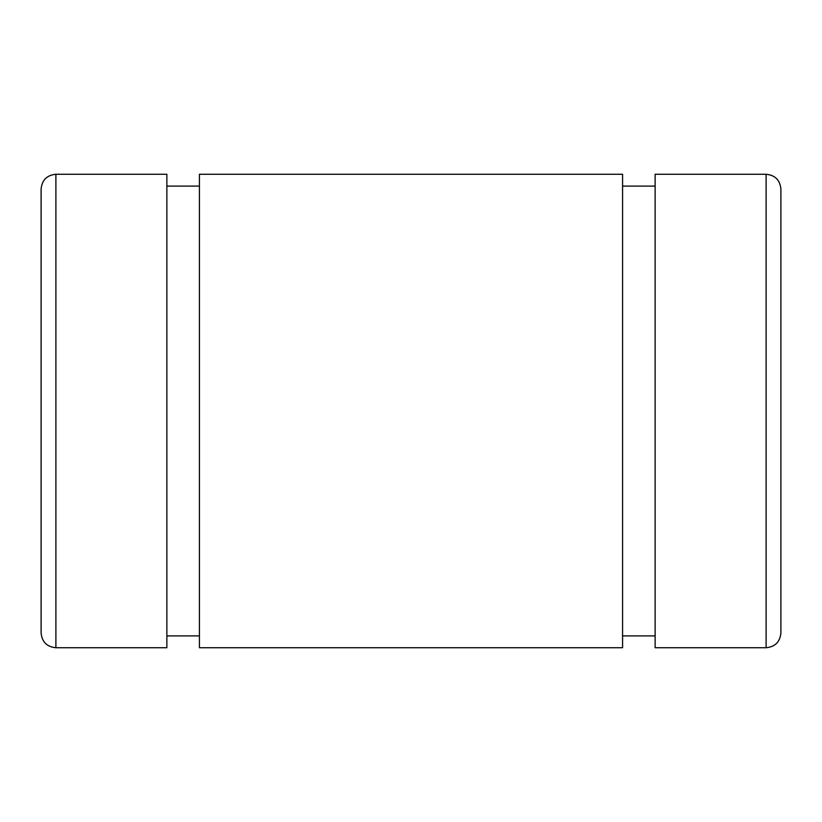 <?xml version="1.0" encoding="UTF-8"?>
<svg xmlns="http://www.w3.org/2000/svg" width="822" height="822" viewBox="0 0 822 822"><rect width="100%" height="100%" fill="white"/><g stroke="black" fill="none" stroke-linecap="round" stroke-linejoin="round"><path stroke-width="1.23" d="M41.1 277.836L41.1 544.164M41.1 189.06L41.1 632.94C41.973 641.931 46.905 646.863 55.896 647.736L55.896 174.264C46.905 175.137 41.973 180.069 41.1 189.06M766.104 174.264C775.095 175.137 780.027 180.069 780.9 189.06L780.9 632.94C780.027 641.931 775.095 646.863 766.104 647.736L655.134 647.736L655.134 174.264L766.104 174.264L766.104 647.736M622.583 174.264L622.583 647.736L199.417 647.736L199.417 174.264L622.583 174.264M55.896 174.264L166.866 174.264L166.866 647.736L55.896 647.736M655.134 186.101L622.583 186.101M655.134 635.899L622.583 635.899M199.417 186.101L166.866 186.101M199.417 635.899L166.866 635.899"/></g></svg>
